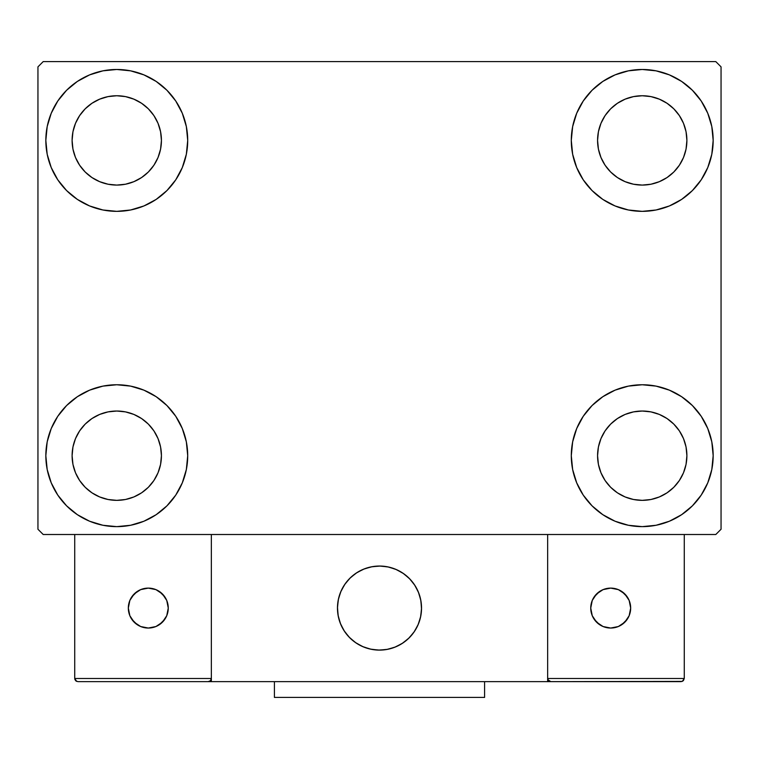 <?xml version="1.0" encoding="UTF-8"?>
<svg xmlns="http://www.w3.org/2000/svg" width="759" height="759" viewBox="0 0 759 759"><rect width="100%" height="100%" fill="white"/><g stroke="black" fill="none" stroke-linecap="round" stroke-linejoin="round"><path stroke-width="1.14" d="M45.834 455.694A70.938 70.938 0 0 1 116.772 384.756A70.938 70.938 0 0 1 187.71 455.694L186.344 469.527L182.302 482.838L175.756 495.105L166.933 505.855L156.183 514.678L143.916 521.234L130.605 525.266L116.772 526.632L102.93 525.266L89.619 521.234L77.361 514.678L66.612 505.855L57.788 495.105L51.233 482.838L47.191 469.527L45.834 455.694L47.191 441.852L51.233 428.541L57.788 416.283L66.612 405.534L77.361 396.71L89.619 390.154L102.93 386.122L116.772 384.756L130.605 386.122L143.916 390.154L156.183 396.71L166.933 405.534L175.756 416.283L182.302 428.541L186.344 441.852L187.71 455.694A70.938 70.938 0 0 1 116.772 526.632A70.938 70.938 0 0 1 45.834 455.694L47.191 441.852M571.29 140.415A70.938 70.938 0 0 1 642.228 69.477A70.938 70.938 0 0 1 713.166 140.415L711.809 154.257L707.768 167.559L701.212 179.826L692.388 190.575L681.639 199.399L669.381 205.955L656.07 209.987L642.228 211.353L628.395 209.987L615.084 205.955L602.817 199.399L592.067 190.575L583.244 179.826L576.698 167.559L572.656 154.257L571.29 140.415L572.656 126.573L576.698 113.271L583.244 101.004L592.067 90.255L602.817 81.431L615.084 74.875L628.395 70.843L642.228 69.477L656.07 70.843L669.381 74.875L681.639 81.431L692.388 90.255L701.212 101.004L707.768 113.271L711.809 126.573L713.166 140.415A70.938 70.938 0 0 1 642.228 211.353A70.938 70.938 0 0 1 571.29 140.415M571.29 455.694A70.938 70.938 0 0 1 642.228 384.756A70.938 70.938 0 0 1 713.166 455.694L711.809 469.527L707.768 482.838L701.212 495.105L692.388 505.855L681.639 514.678L669.381 521.234L656.07 525.266L642.228 526.632L628.395 525.266L615.084 521.234L602.817 514.678L592.067 505.855L583.244 495.105L576.698 482.838L572.656 469.527L571.29 455.694L572.656 441.852L576.698 428.541L583.244 416.283L592.067 405.534L602.817 396.71L615.084 390.154L628.395 386.122L642.228 384.756L656.07 386.122L669.381 390.154L681.639 396.71L692.388 405.534L701.212 416.283L707.768 428.541L711.809 441.852L713.166 455.694A70.938 70.938 0 0 1 642.228 526.632A70.938 70.938 0 0 1 571.29 455.694M45.834 140.415A70.938 70.938 0 0 1 116.772 69.477A70.938 70.938 0 0 1 187.71 140.415L186.344 154.257L182.302 167.559L175.756 179.826L166.933 190.575L156.183 199.399L143.916 205.955L130.605 209.987L116.772 211.353L102.93 209.987L89.619 205.955L77.361 199.399L66.612 190.575L57.788 179.826L51.233 167.559L47.191 154.257L45.834 140.415L47.191 126.573L51.233 113.271L57.788 101.004L66.612 90.255L77.361 81.431L89.619 74.875L102.93 70.843L116.772 69.477L130.605 70.843L143.916 74.875L156.183 81.431L166.933 90.255L175.756 101.004L182.302 113.271L186.344 126.573L187.71 140.415A70.938 70.938 0 0 1 116.772 211.353A70.938 70.938 0 0 1 45.834 140.415L47.191 126.573M72.105 140.415A44.667 44.667 0 0 1 116.772 95.748A44.667 44.667 0 0 1 161.43 140.415A44.667 44.667 0 0 1 116.772 185.082A44.667 44.667 0 0 1 72.105 140.415L72.959 149.125L75.502 157.511L72.959 149.125L72.105 140.415L72.959 131.705L72.105 140.415M597.57 455.694A44.667 44.667 0 0 1 642.228 411.027A44.667 44.667 0 0 1 686.895 455.694A44.667 44.667 0 0 1 642.228 500.352A44.667 44.667 0 0 1 597.57 455.694L598.424 464.404L600.967 472.781L598.424 464.404L597.57 455.694L598.424 446.975L597.57 455.694M597.57 140.415A44.667 44.667 0 0 1 642.228 95.748A44.667 44.667 0 0 1 686.895 140.415A44.667 44.667 0 0 1 642.228 185.082A44.667 44.667 0 0 1 597.57 140.415L598.424 149.125L600.967 157.511L598.424 149.125L597.57 140.415L598.424 131.705L597.57 140.415M72.105 455.694A44.667 44.667 0 0 1 116.772 411.027A44.667 44.667 0 0 1 161.43 455.694A44.667 44.667 0 0 1 116.772 500.352A44.667 44.667 0 0 1 72.105 455.694L72.959 464.404L75.502 472.781L79.629 480.504L75.502 472.781L72.959 464.404L72.105 455.694L72.959 446.975L72.105 455.694M715.794 61.593L43.206 61.593L37.95 66.849L37.95 529.26L43.206 534.507L715.794 534.507L721.05 529.26L721.05 66.849L715.794 61.593L43.206 61.593L37.95 66.849L37.95 529.26L43.206 534.507L715.794 534.507L721.05 529.26L721.05 66.849L715.794 61.593M102.93 386.122L116.772 384.756L130.605 386.122M656.07 209.987L642.228 211.353L628.395 209.987M628.395 386.122L642.228 384.756L656.07 386.122M130.605 209.987L116.772 211.353L102.93 209.987M85.188 171.999L91.953 177.549L99.676 181.676L108.053 184.219L116.772 185.082L125.482 184.219L133.859 181.676L125.482 184.219L116.772 185.082L108.053 184.219L99.676 181.676L91.953 177.549L85.188 171.999L79.629 165.225L75.502 157.511M148.356 171.999L153.906 165.225L158.033 157.511L160.576 149.125L161.43 140.415L160.576 131.705L158.033 123.319L160.576 131.705L161.43 140.415L160.576 149.125L158.033 157.511L153.906 165.225L148.356 171.999L141.582 177.549L133.859 181.676M148.356 108.831L141.582 103.281L133.859 99.154L125.482 96.611L116.772 95.748L108.053 96.611L99.676 99.154L108.053 96.611L116.772 95.748L125.482 96.611L133.859 99.154L141.582 103.281L148.356 108.831L153.906 115.605L158.033 123.319M85.188 108.831L79.629 115.605L75.502 123.319L72.959 131.705L75.502 123.319L79.629 115.605L85.188 108.831L91.953 103.281L99.676 99.154M610.644 487.278L617.418 492.828L625.141 496.955L633.518 499.498L642.228 500.352L650.947 499.498L659.324 496.955L650.947 499.498L642.228 500.352L633.518 499.498L625.141 496.955L617.418 492.828L610.644 487.278L605.094 480.504L600.967 472.781M673.812 487.278L679.371 480.504L683.498 472.781L686.041 464.404L686.895 455.694L686.041 446.975L683.498 438.598L686.041 446.975L686.895 455.694L686.041 464.404L683.498 472.781L679.371 480.504L673.812 487.278L667.047 492.828L659.324 496.955M673.812 424.11L667.047 418.551L659.324 414.423L650.947 411.89L642.228 411.027L633.518 411.89L625.141 414.423L633.518 411.89L642.228 411.027L650.947 411.89L659.324 414.423L667.047 418.551L673.812 424.11L679.371 430.875L683.498 438.598M610.644 424.11L605.094 430.875L600.967 438.598L598.424 446.975L600.967 438.598L605.094 430.875L610.644 424.11L617.418 418.551L625.141 414.423M701.212 179.826L698.982 182.976M610.644 171.999L617.418 177.549L625.141 181.676L633.518 184.219L642.228 185.082L650.947 184.219L659.324 181.676L650.947 184.219L642.228 185.082L633.518 184.219L625.141 181.676L617.418 177.549L610.644 171.999L605.094 165.225L600.967 157.511M673.812 171.999L679.371 165.225L683.498 157.511L686.041 149.125L686.895 140.415L686.041 131.705L683.498 123.319L686.041 131.705L686.895 140.415L686.041 149.125L683.498 157.511L679.371 165.225L673.812 171.999L667.047 177.549L659.324 181.676M673.812 108.831L667.047 103.281L659.324 99.154L650.947 96.611L642.228 95.748L633.518 96.611L625.141 99.154L633.518 96.611L642.228 95.748L650.947 96.611L659.324 99.154L667.047 103.281L673.812 108.831L679.371 115.605L683.498 123.319M610.644 108.831L605.094 115.605L600.967 123.319L598.424 131.705L600.967 123.319L605.094 115.605L610.644 108.831L617.418 103.281L625.141 99.154M57.788 416.283L60.018 413.133M85.188 487.278L91.953 492.828L99.676 496.955L108.053 499.498L116.772 500.352L125.482 499.498L133.859 496.955L125.482 499.498L116.772 500.352L108.053 499.498L99.676 496.955L91.953 492.828L85.188 487.278L79.629 480.504M148.356 487.278L153.906 480.504L158.033 472.781L160.576 464.404L161.43 455.694L160.576 446.975L158.033 438.598L160.576 446.975L161.43 455.694L160.576 464.404L158.033 472.781L153.906 480.504L148.356 487.278L141.582 492.828L133.859 496.955M148.356 424.11L141.582 418.551L133.859 414.423L125.482 411.89L116.772 411.027L108.053 411.89L99.676 414.423L108.053 411.89L116.772 411.027L125.482 411.89L133.859 414.423L141.582 418.551L148.356 424.11L153.906 430.875L158.033 438.598M85.188 424.11L79.629 430.875L75.502 438.598L72.959 446.975L75.502 438.598L79.629 430.875L85.188 424.11L91.953 418.551L99.676 414.423M57.788 179.826L60.018 182.976M701.212 416.283L698.982 413.133M711.809 469.527L713.166 455.694M711.809 154.257L713.166 140.415M337.461 608.073A42.039 42.039 0 0 1 379.5 566.043A42.039 42.039 0 0 1 421.539 608.073L420.733 599.876L418.332 591.992L414.452 584.724L409.224 578.349L402.858 573.121L395.591 569.241L387.697 566.85L379.5 566.043L371.303 566.85L363.409 569.241L356.142 573.121L349.776 578.349L344.548 584.724L340.668 591.992L338.267 599.876L337.461 608.073L338.267 616.28L340.668 624.164L344.548 631.431L349.776 637.797L356.142 643.025L363.409 646.915L371.303 649.306L379.5 650.112L387.697 649.306L395.591 646.915L402.858 643.025L409.224 637.797L414.452 631.431L418.332 624.164L420.733 616.28L421.539 608.073A42.039 42.039 0 0 1 379.5 650.112A42.039 42.039 0 0 1 337.461 608.073M684.267 678.489L547.647 678.489L547.647 534.507L547.647 678.489L684.267 678.489L683.347 680.719L684.267 678.489L684.267 534.507L684.267 678.489L682.322 681.402L547.647 681.639L547.647 534.507L547.647 681.639L211.353 681.639L211.353 534.507L547.647 534.507L211.353 534.507L211.353 681.639L77.883 681.639L208.203 681.639L210.433 680.719L211.353 678.489L74.733 678.489L74.733 534.507L74.733 678.489L75.653 680.719L77.883 681.639L75.653 680.719L76.678 681.402L74.733 678.489L74.97 679.694M547.647 678.489L548.567 680.719L547.884 679.694L550.797 681.639L208.203 681.639L210.433 680.719L208.203 681.639L210.433 680.719L211.353 678.489L74.733 678.489M337.613 611.659L338.172 615.748M339.121 619.761L340.459 623.661M342.176 627.418L344.254 630.976M346.664 634.325L349.396 637.418M359.206 644.894L362.916 646.706M374.842 649.856L378.959 650.112M383.086 649.96L387.175 649.41M391.189 648.461L395.088 647.114M398.836 645.397L402.403 643.328M405.752 640.909L408.845 638.177L405.752 640.909M411.653 635.16L414.148 631.877M416.312 628.367L418.124 624.657M421.283 612.731L421.53 608.614M421.387 604.496L420.828 600.407M419.879 596.394L418.541 592.485M416.824 588.737L414.746 585.17M412.336 581.83L409.604 578.737M399.794 571.261L396.084 569.449M384.158 566.299L380.041 566.043M375.914 566.195L371.825 566.745M367.811 567.694L363.912 569.032M360.164 570.749L356.597 572.827M353.248 575.237L350.155 577.969M347.347 580.996L344.852 584.278M342.688 587.789L340.876 591.489M337.717 603.414L337.47 607.532M372.365 566.65A42.039 42.039 0 0 1 420.922 600.938A42.039 42.039 0 0 1 386.635 649.505A42.039 42.039 0 0 1 338.078 615.217A42.039 42.039 0 0 1 372.365 566.65L364.415 568.842L357.053 572.533L350.554 577.599L345.155 583.832L341.085 590.995L338.495 598.823L337.48 606.991L338.078 615.217L340.26 623.158L343.96 630.52L349.026 637.029L355.259 642.418L362.423 646.488L370.24 649.078L378.418 650.102L386.635 649.505L394.585 647.313L401.947 643.613L408.446 638.556L413.845 632.323L417.915 625.16L420.505 617.333L421.52 609.154L420.922 600.938L418.74 592.988L415.04 585.625L409.974 579.126L403.741 573.738L396.577 569.667L388.76 567.068L380.582 566.053L372.365 566.65M547.647 534.507L684.267 534.507L547.647 534.507M550.797 681.639L548.567 680.719L550.797 681.639L681.117 681.639L683.347 680.719M548.567 680.719L549.592 681.402M211.116 679.694L210.433 680.719M396.919 569.819L396.426 569.601M389.12 567.153L388.599 567.039M380.952 566.062L380.411 566.053M372.735 566.584L372.195 566.679M364.766 568.709L364.263 568.899M341.246 590.654L341.019 591.147M338.58 598.453L338.457 598.974M337.489 606.621L337.47 607.162M338.011 614.847L338.106 615.378M340.127 622.807L340.326 623.31M362.081 646.336L362.574 646.554M369.88 648.992L370.401 649.116M378.048 650.084L378.589 650.102M386.265 649.562L386.805 649.476M394.234 647.446L394.737 647.256M417.754 625.501L417.981 625.008M420.42 617.703L420.543 617.171M421.511 609.534L421.53 608.993M420.989 601.308L420.894 600.777M418.873 593.339L418.674 592.836M630.672 608.073A19.971 19.971 0 0 1 610.701 628.044A19.971 19.971 0 0 1 590.739 608.073A19.971 19.971 0 0 1 610.701 588.111A19.971 19.971 0 0 1 630.672 608.073L629.154 600.435L624.818 593.955L618.348 589.629L610.701 588.111L603.063 589.629L596.583 593.955L592.257 600.435L590.739 608.073L592.257 615.72L596.583 622.19L603.063 626.526L610.701 628.044L618.348 626.526L624.818 622.19L629.154 615.72L630.672 608.073M594.098 619.173L599.61 624.676M621.792 624.676L627.304 619.173M627.304 596.982L621.792 591.47M599.61 591.47L594.098 596.982M148.299 588.111A19.971 19.971 0 0 1 168.261 608.073A19.971 19.971 0 0 1 148.299 628.044A19.971 19.971 0 0 1 128.328 608.073A19.971 19.971 0 0 1 148.299 588.111L140.652 589.629L134.182 593.955L129.846 600.435L128.328 608.073L129.846 615.72L134.182 622.19L140.652 626.526L148.299 628.044L155.937 626.526L162.417 622.19L166.743 615.72L168.261 608.073L166.743 600.435L162.417 593.955L155.937 589.629L148.299 588.111M159.39 624.676L164.902 619.173M164.902 596.982L159.39 591.47M137.208 591.47L131.696 596.982M131.696 619.173L137.208 624.676M484.593 681.639L484.593 697.407L274.407 697.407L274.407 681.639L274.407 697.407L484.593 697.407L484.593 681.639"/></g></svg>
